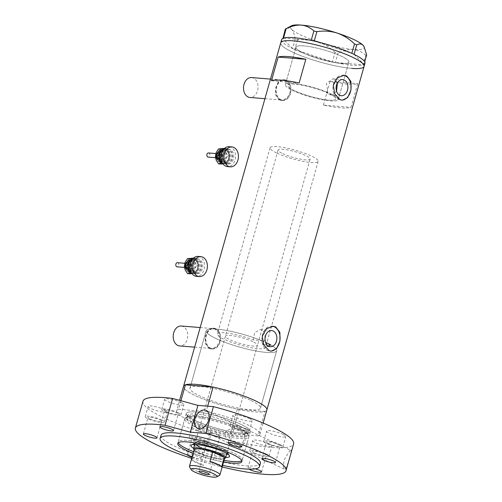 <?xml version="1.0" encoding="UTF-8"?>
<svg xmlns="http://www.w3.org/2000/svg" width="502" height="502" viewBox="0 0 502 502"><rect width="100%" height="100%" fill="white"/><g stroke="black" fill="none" stroke-linecap="round" stroke-linejoin="round"><path stroke-width="0.38" stroke-dasharray="2.51 1.88" d="M336.553 91.169L333.002 94.859L331.27 94.721A24.987 4.499 15.8 0 1 335.832 98.944A24.987 4.499 15.8 0 1 320.376 98.85A24.987 4.499 15.8 0 1 294.68 90.755A24.987 4.499 15.8 0 1 287.753 85.34A24.987 4.499 15.8 0 1 301.52 85.114A24.987 4.499 15.8 0 1 326.137 92.305L327.862 92.45L326.488 83.407L333.127 78.808L342.653 79.58M268.67 346.229L265.614 346.041C263.719 345.087 262.389 343.286 261.63 340.645L253.447 339.979A24.987 4.499 -164.2 0 0 217.397 333.949A24.987 4.499 -164.2 0 0 224.331 339.365A24.987 4.499 -164.2 0 0 250.027 347.459A24.987 4.499 -164.2 0 0 265.483 347.553A24.987 4.499 -164.2 0 0 262.427 344.196L270.616 344.861A36.646 6.601 15.8 0 1 276.702 350.729A36.646 6.601 -164.2 0 0 270.616 344.861M253.447 339.979L254.564 332.619L260.394 329.645L261.969 330.052C265.765 333.836 265.922 338.549 262.427 344.196M331.27 94.721L328.647 94.42L326.137 92.305M251.596 77.559A9.996 7.26 -85.4 0 1 253.466 78.061A9.996 7.26 -85.4 0 1 257.852 89.419A9.996 7.26 -85.4 0 1 249.983 97.482M286.09 80.709A9.996 7.26 -85.4 0 1 290.476 92.067A9.996 7.26 -85.4 0 1 282.607 100.124A9.996 7.26 -85.4 0 1 280.737 99.622A9.996 7.26 -85.4 0 1 276.345 88.264A9.996 7.26 -85.4 0 1 284.22 80.207A9.996 7.26 -85.4 0 1 286.09 80.709M181.291 326.011A9.996 7.26 -85.4 0 1 183.161 326.513A9.996 7.26 -85.4 0 1 187.553 337.871A9.996 7.26 -85.4 0 1 179.678 345.934M215.785 329.161A9.996 7.26 -85.4 0 1 220.177 340.513A9.996 7.26 -85.4 0 1 212.302 348.576A9.996 7.26 -85.4 0 1 210.432 348.074A9.996 7.26 -85.4 0 1 206.04 336.716A9.996 7.26 -85.4 0 1 213.915 328.653A9.996 7.26 -85.4 0 1 215.785 329.161M279.256 99.904L275.673 95.317L275.535 88.151L278.315 81.889L282.946 79.68L284.829 80.201L289.165 84.857L290.256 92.104L286.968 98.323L281.258 100.438L279.256 99.904M280.624 100.017A10.41 7.561 -85.4 0 1 276.05 88.189A10.41 7.561 -85.4 0 1 284.251 79.787A10.41 7.561 -85.4 0 1 286.203 80.314A10.41 7.561 -85.4 0 1 290.771 92.142A10.41 7.561 -85.4 0 1 282.57 100.544A10.41 7.561 -85.4 0 1 280.624 100.017M208.951 348.357L205.368 343.77L205.23 336.604L208.01 330.341L212.641 328.132L214.523 328.653L218.859 333.309L219.951 340.557L216.663 346.775L210.959 348.89L208.951 348.357M210.319 348.47A10.41 7.561 -85.4 0 1 205.745 336.641A10.41 7.561 -85.4 0 1 213.946 328.239A10.41 7.561 -85.4 0 1 215.898 328.766A10.41 7.561 -85.4 0 1 220.466 340.594A10.41 7.561 -85.4 0 1 212.264 348.99A10.41 7.561 -85.4 0 1 210.319 348.47M337.438 82.849L334.702 79.222L333.127 78.808M343.619 75.281A12.494 9.074 94.6 0 0 343.004 75.206A12.494 9.074 94.6 0 0 333.165 85.284A12.494 9.074 94.6 0 0 338.649 99.478A12.494 9.074 94.6 0 0 340.99 100.105A12.494 9.074 94.6 0 0 341.655 100.13M272.605 326.256A12.494 9.074 94.6 0 0 271.99 326.181A12.494 9.074 94.6 0 0 262.144 336.258A12.494 9.074 94.6 0 0 267.635 350.452A12.494 9.074 94.6 0 0 269.969 351.08A12.494 9.074 94.6 0 0 270.634 351.105M261.63 340.645A36.646 6.601 -164.2 0 0 225.906 330.36A36.646 6.601 -164.2 0 0 206.184 330.774A36.646 6.601 -164.2 0 0 216.343 338.718A36.646 6.601 -164.2 0 0 254.031 350.591A36.646 6.601 -164.2 0 0 276.702 350.729A36.646 6.601 15.8 0 1 254.031 350.591A36.646 6.601 15.8 0 1 216.343 338.718A36.646 6.601 15.8 0 1 206.184 330.774A36.646 6.601 15.8 0 1 228.247 330.793A36.646 6.601 15.8 0 1 265.602 342.351M250.297 400.169A36.646 6.601 -164.2 0 0 212.616 388.297A36.646 6.601 -164.2 0 0 189.944 388.159A36.646 6.601 -164.2 0 0 200.11 396.103A36.646 6.601 -164.2 0 0 237.791 407.975A36.646 6.601 -164.2 0 0 260.463 408.113A36.646 6.601 -164.2 0 0 250.297 400.169A36.646 6.601 15.8 0 1 260.463 408.113A36.646 6.601 15.8 0 1 237.791 407.975A36.646 6.601 15.8 0 1 200.11 396.103A36.646 6.601 15.8 0 1 189.944 388.159A36.646 6.601 15.8 0 1 212.616 388.297A36.646 6.601 15.8 0 1 250.297 400.169M303.584 53.099A27.484 4.951 15.8 0 1 295.96 47.138A27.484 4.951 15.8 0 1 312.966 47.244A27.484 4.951 15.8 0 1 341.228 56.149A27.484 4.951 15.8 0 1 348.852 62.104A27.484 4.951 15.8 0 1 331.847 62.003A27.484 4.951 15.8 0 1 303.584 53.099M333.002 94.859A27.484 4.951 15.8 0 1 338.235 99.628A27.484 4.951 15.8 0 1 321.23 99.521A27.484 4.951 15.8 0 1 292.967 90.617A27.484 4.951 15.8 0 1 285.343 84.662A27.484 4.951 15.8 0 1 300.66 84.443A27.484 4.951 15.8 0 1 327.862 92.45M323.388 105.094L330.078 81.45A43.304 7.8 -164.2 0 0 357.738 83.69L351.049 107.334A43.304 7.8 15.8 0 1 323.388 105.094L351.049 107.334M207.671 406.168L206.159 411.508A43.304 7.8 -164.2 0 1 247.944 424.974A43.304 7.8 -164.2 0 1 259.961 434.362A43.304 7.8 -164.2 0 1 258.078 435.874L264.993 411.439A43.304 7.8 -164.2 0 0 266.876 409.927A43.304 7.8 15.8 0 1 240.082 409.764A43.304 7.8 15.8 0 1 195.548 395.733A43.304 7.8 15.8 0 1 183.531 386.345A43.304 7.8 -164.2 0 0 237.333 409.199L230.418 433.634A43.304 7.8 -164.2 0 1 176.616 410.78L179.572 400.351M364.075 66.415A43.304 7.8 15.8 0 1 337.288 66.251A43.304 7.8 15.8 0 1 292.748 52.221A43.304 7.8 15.8 0 1 280.737 42.833A43.304 7.8 -164.2 0 0 305.367 57.36A43.304 7.8 -164.2 0 0 351.758 68.391M271.463 80.734L299.123 82.974M330.078 81.45L357.738 83.69M293.168 83.401A27.484 4.951 -164.2 0 0 285.343 84.662A27.484 4.951 -164.2 0 0 300.974 93.88A27.484 4.951 -164.2 0 0 330.416 100.883A27.484 4.951 -164.2 0 0 338.235 99.628A27.484 4.951 -164.2 0 0 322.604 90.404A27.484 4.951 -164.2 0 0 293.168 83.401M303.785 45.883A27.484 4.951 -164.2 0 0 295.96 47.138A27.484 4.951 -164.2 0 0 311.591 56.362A27.484 4.951 -164.2 0 0 341.034 63.359A27.484 4.951 -164.2 0 0 348.852 62.104A27.484 4.951 -164.2 0 0 333.221 52.886A27.484 4.951 -164.2 0 0 303.785 45.883M281.628 39.677A43.304 7.8 -164.2 0 0 292.534 48.537A43.304 7.8 -164.2 0 0 293.287 48.901L293.996 49.234A43.304 7.8 -164.2 0 0 294.793 49.598A43.304 7.8 -164.2 0 0 332.324 61.84A43.304 7.8 -164.2 0 0 333.397 62.085L334.37 62.298A43.304 7.8 -164.2 0 0 335.43 62.53A43.304 7.8 -164.2 0 0 352.649 65.241A43.304 7.8 -164.2 0 0 363.09 64.771A43.304 7.8 -164.2 0 0 363.41 64.651L363.674 64.538A43.304 7.8 -164.2 0 0 363.937 64.4L364.703 61.771M293.996 49.234L294.737 49.579L297.41 40.147L295.22 39.118L292.534 48.537L293.287 48.901M334.37 62.298L335.392 62.524L338.059 53.093L335.047 52.421L332.38 61.859L294.737 49.579M332.38 61.859L333.397 62.085M366.623 54.982L365.801 55.339L363.128 64.777L335.392 62.524M363.674 64.538L363.95 64.419A43.304 7.8 -164.2 0 0 364.967 63.258M335.047 52.421C330.009 47.508 324.185 43.881 317.571 41.528C310.964 39.545 304.243 39.087 297.41 40.147M295.22 39.118C294.517 34.556 293.312 31.3 291.612 29.348C289.842 27.754 287.74 27.673 285.318 29.091M292.534 48.537L282.664 38.535M283.505 38.165L311.171 40.411M314.271 41.101L351.808 53.344M354.067 54.398L363.937 64.4M365.801 55.339C362.256 51.976 358.083 50.018 353.276 49.46C348.357 49.234 343.286 50.445 338.059 53.093M363.9 46.322A38.309 6.902 15.8 0 1 353.276 49.46A38.309 6.902 15.8 0 1 317.571 41.528A38.309 6.902 15.8 0 1 291.612 29.348A38.309 6.902 15.8 0 1 291.417 25.809M225.737 457.422A20.074 3.614 15.8 0 1 196.514 449.836A20.074 3.614 15.8 0 1 193.684 448.355M227.789 454.147A17.903 3.225 -164.2 0 0 228.065 453.77A17.903 3.225 -164.2 0 0 227.939 453.124A17.903 3.225 -164.2 0 0 223.101 449.892A17.903 3.225 -164.2 0 0 206.196 444.408A17.903 3.225 -164.2 0 0 194.061 443.536A17.903 3.225 -164.2 0 0 193.609 444.025A17.903 3.225 -164.2 0 0 193.653 444.49M194.487 445.5A17.903 3.225 -164.2 0 0 198.579 447.903A17.903 3.225 -164.2 0 0 226.54 454.574M199.746 446.868A16.654 2.999 -164.2 0 0 216.87 452.264A16.654 2.999 -164.2 0 0 227.18 452.327A16.654 2.999 -164.2 0 0 222.555 448.719A16.654 2.999 -164.2 0 0 205.431 443.322A16.654 2.999 -164.2 0 0 195.121 443.26A16.654 2.999 -164.2 0 0 195.799 444.508M252.845 341.674A16.654 2.999 -164.2 0 0 235.72 336.277A16.654 2.999 -164.2 0 0 225.417 336.214A16.654 2.999 -164.2 0 0 230.035 339.829A16.654 2.999 -164.2 0 0 247.166 345.225A16.654 2.999 -164.2 0 0 257.47 345.288A16.654 2.999 -164.2 0 0 252.845 341.674M223.415 448.788A17.903 3.225 -164.2 0 0 204.998 442.984A17.903 3.225 -164.2 0 0 193.923 442.921A17.903 3.225 -164.2 0 0 198.886 446.799A17.903 3.225 -164.2 0 0 217.303 452.603A17.903 3.225 -164.2 0 0 228.379 452.672A17.903 3.225 -164.2 0 0 223.415 448.788M239.247 428.388A32.266 5.811 15.8 0 1 240.929 429.204A32.266 5.811 15.8 0 1 248.107 434.506A32.266 5.811 15.8 0 1 230.249 435.642A32.266 5.811 15.8 0 1 195.052 424.805A32.266 5.811 15.8 0 1 186.637 417.112A32.266 5.811 15.8 0 1 195.529 416.359A32.266 5.811 15.8 0 1 239.247 428.388M193.967 426.041A33.314 5.999 -164.2 0 0 228.228 436.834A33.314 5.999 -164.2 0 0 248.835 436.96A33.314 5.999 -164.2 0 0 248.747 436.056A33.314 5.999 -164.2 0 0 239.598 429.737A33.314 5.999 -164.2 0 0 207.477 419.39A33.314 5.999 -164.2 0 0 185.276 418.097A33.314 5.999 -164.2 0 0 184.73 418.819A33.314 5.999 -164.2 0 0 193.967 426.041M193.596 451.718A33.314 5.999 -164.2 0 0 224.049 460.34M241.788 460.723A33.314 5.999 -164.2 0 0 242.315 460.02A33.314 5.999 -164.2 0 0 233.072 452.798A33.314 5.999 -164.2 0 0 198.811 442.005A33.314 5.999 -164.2 0 0 178.204 441.879A33.314 5.999 -164.2 0 0 178.279 442.751M180.915 400.721L178.499 409.268A43.304 7.8 -164.2 0 0 176.616 410.78M178.499 409.268L206.159 411.508M258.078 435.874L230.418 433.634M264.993 411.439L237.333 409.199M219.506 475.394A15.826 2.849 15.8 0 1 208.788 474.622A15.826 2.849 15.8 0 1 193.847 469.778A15.826 2.849 15.8 0 1 189.574 466.923M218.47 435.328A5.415 0.973 -164.2 0 0 209.886 433.333A5.415 0.973 -164.2 0 0 209.554 433.552A5.415 0.973 -164.2 0 0 211.06 434.726A5.415 0.973 -164.2 0 0 216.626 436.476A5.415 0.973 -164.2 0 0 219.97 436.502A5.415 0.973 -164.2 0 0 219.807 436.144A5.415 0.973 -164.2 0 0 218.47 435.328M194.186 449.635A15.826 2.849 -164.2 0 0 194.299 450.212A15.826 2.849 -164.2 0 0 194.494 450.476L191.814 459.939A15.826 2.849 -164.2 0 0 195.899 462.524A15.826 2.849 -164.2 0 0 203.442 465.392L206.121 455.935A15.826 2.849 -164.2 0 0 224.237 458.684A15.826 2.849 -164.2 0 0 224.639 458.251M198.572 453.068A15.826 2.849 -164.2 0 0 206.121 455.935L194.494 450.476A15.826 2.849 -164.2 0 0 198.572 453.068M225.241 458.144A16.654 2.999 15.8 0 1 213.952 457.335A16.654 2.999 15.8 0 1 198.227 452.233A16.654 2.999 15.8 0 1 193.728 449.227M282.72 153.643A16.654 2.999 -164.2 0 0 299.845 159.04A16.654 2.999 -164.2 0 0 310.154 159.109A16.654 2.999 -164.2 0 0 305.53 155.494A16.654 2.999 -164.2 0 0 288.405 150.098A16.654 2.999 -164.2 0 0 278.095 150.035A16.654 2.999 -164.2 0 0 282.72 153.643M277.016 153.185A24.987 4.499 -164.2 0 0 302.706 161.28A24.987 4.499 -164.2 0 0 318.168 161.374A24.987 4.499 -164.2 0 0 311.234 155.959A24.987 4.499 -164.2 0 0 285.544 147.864A24.987 4.499 -164.2 0 0 270.082 147.77A24.987 4.499 -164.2 0 0 277.016 153.185M294.68 90.755A24.987 4.499 -164.2 0 0 320.376 98.85A24.987 4.499 -164.2 0 0 335.832 98.944A24.987 4.499 -164.2 0 0 328.898 93.529A24.987 4.499 -164.2 0 0 303.208 85.434A24.987 4.499 -164.2 0 0 287.753 85.34A24.987 4.499 -164.2 0 0 294.68 90.755M191.814 459.939L203.442 465.392M221.652 466.866L210.024 461.413M164.593 409.676A9.996 1.801 15.8 0 1 167.367 411.841A9.996 1.801 15.8 0 1 161.186 411.803A9.996 1.801 15.8 0 1 150.907 408.565A9.996 1.801 15.8 0 1 148.134 406.4A9.996 1.801 15.8 0 1 154.315 406.438A9.996 1.801 15.8 0 1 164.593 409.676M161.694 419.923A9.996 1.801 15.8 0 1 164.468 422.088A9.996 1.801 15.8 0 1 158.287 422.05A9.996 1.801 15.8 0 1 148.008 418.812A9.996 1.801 15.8 0 1 145.235 416.647A9.996 1.801 15.8 0 1 151.416 416.685A9.996 1.801 15.8 0 1 161.694 419.923M208.619 430.333A9.996 1.801 15.8 0 1 211.386 432.498A9.996 1.801 15.8 0 1 205.205 432.46A9.996 1.801 15.8 0 1 194.927 429.223A9.996 1.801 15.8 0 1 192.159 427.058A9.996 1.801 15.8 0 1 198.34 427.095A9.996 1.801 15.8 0 1 208.619 430.333M205.72 440.58A9.996 1.801 15.8 0 1 208.487 442.745A9.996 1.801 15.8 0 1 202.306 442.708A9.996 1.801 15.8 0 1 192.028 439.47A9.996 1.801 15.8 0 1 189.254 437.305A9.996 1.801 15.8 0 1 195.441 437.342A9.996 1.801 15.8 0 1 205.72 440.58M269.154 443.781A9.996 1.801 15.8 0 1 271.927 445.945A9.996 1.801 15.8 0 1 265.746 445.908A9.996 1.801 15.8 0 1 255.468 442.67A9.996 1.801 15.8 0 1 252.694 440.505A9.996 1.801 15.8 0 1 258.875 440.543A9.996 1.801 15.8 0 1 269.154 443.781M266.255 454.028A9.996 1.801 15.8 0 1 269.028 456.192A9.996 1.801 15.8 0 1 262.847 456.155A9.996 1.801 15.8 0 1 252.569 452.917A9.996 1.801 15.8 0 1 249.795 450.752A9.996 1.801 15.8 0 1 255.976 450.79A9.996 1.801 15.8 0 1 266.255 454.028M283.078 434.362A9.996 1.801 15.8 0 1 285.851 436.527A9.996 1.801 15.8 0 1 279.67 436.489A9.996 1.801 15.8 0 1 269.392 433.251A9.996 1.801 15.8 0 1 266.618 431.086A9.996 1.801 15.8 0 1 272.799 431.124A9.996 1.801 15.8 0 1 283.078 434.362M280.179 444.609A9.996 1.801 15.8 0 1 282.952 446.774A9.996 1.801 15.8 0 1 276.771 446.736A9.996 1.801 15.8 0 1 266.493 443.498A9.996 1.801 15.8 0 1 263.719 441.333A9.996 1.801 15.8 0 1 269.9 441.371A9.996 1.801 15.8 0 1 280.179 444.609M249.387 418.555A9.996 1.801 15.8 0 1 252.161 420.72A9.996 1.801 15.8 0 1 245.974 420.682A9.996 1.801 15.8 0 1 235.695 417.444A9.996 1.801 15.8 0 1 232.928 415.273A9.996 1.801 15.8 0 1 239.109 415.311A9.996 1.801 15.8 0 1 249.387 418.555M246.488 428.802A9.996 1.801 15.8 0 1 249.262 430.967A9.996 1.801 15.8 0 1 243.075 430.929A9.996 1.801 15.8 0 1 232.796 427.691A9.996 1.801 15.8 0 1 230.029 425.52A9.996 1.801 15.8 0 1 236.21 425.558A9.996 1.801 15.8 0 1 246.488 428.802M181.109 402.472A9.996 1.801 15.8 0 1 183.883 404.637A9.996 1.801 15.8 0 1 177.702 404.599A9.996 1.801 15.8 0 1 167.423 401.362A9.996 1.801 15.8 0 1 164.65 399.197A9.996 1.801 15.8 0 1 170.831 399.234A9.996 1.801 15.8 0 1 181.109 402.472M178.21 412.719A9.996 1.801 15.8 0 1 180.984 414.884A9.996 1.801 15.8 0 1 174.803 414.847A9.996 1.801 15.8 0 1 164.524 411.609A9.996 1.801 15.8 0 1 161.751 409.444A9.996 1.801 15.8 0 1 167.932 409.481A9.996 1.801 15.8 0 1 178.21 412.719M235.325 444.828C239.523 447.778 242.698 446.912 244.838 442.224C245.754 436.106 243.903 432.297 239.297 430.81C235.796 429.229 228.19 427.114 225.291 433.019C224.576 439.652 231.893 442.959 235.325 444.828M290.175 450.125L284.477 459.274L283.228 465.95L284.188 469.069L284.822 469.044C287.169 468.491 293.363 446.629 290.175 450.125L206.109 410.36M193.151 453.3A33.314 5.999 -164.2 0 0 223.603 461.915M195.473 420.72A33.314 5.999 -164.2 0 0 229.734 431.513A33.314 5.999 -164.2 0 0 250.341 431.638A33.314 5.999 -164.2 0 0 241.104 424.422A33.314 5.999 -164.2 0 0 206.843 413.629A33.314 5.999 -164.2 0 0 186.236 413.504A33.314 5.999 -164.2 0 0 195.473 420.72A33.314 5.999 15.8 0 1 195.711 411.979A33.314 5.999 15.8 0 1 241.104 424.422A33.314 5.999 15.8 0 1 240.866 433.163A33.314 5.999 15.8 0 1 195.473 420.72M161.023 435.309A51.637 9.3 -164.2 0 0 175.342 446.504A51.637 9.3 -164.2 0 0 228.441 463.233A51.637 9.3 -164.2 0 0 260.387 463.428M191.72 458.351A78.287 14.1 -164.2 0 0 222.173 466.967M142.963 401.255A78.287 14.1 -164.2 0 0 164.675 418.229A78.287 14.1 -164.2 0 0 245.183 443.592A78.287 14.1 -164.2 0 0 293.614 443.887M166.52 411.772A7.078 1.274 -164.2 0 0 173.799 414.062A7.078 1.274 -164.2 0 0 178.179 414.094A7.078 1.274 -164.2 0 0 176.215 412.556A7.078 1.274 -164.2 0 0 168.936 410.259A7.078 1.274 -164.2 0 0 164.556 410.234A7.078 1.274 -164.2 0 0 166.52 411.772M234.792 427.855A7.078 1.274 -164.2 0 0 242.077 430.145A7.078 1.274 -164.2 0 0 246.457 430.17A7.078 1.274 -164.2 0 0 244.493 428.639A7.078 1.274 -164.2 0 0 237.214 426.342A7.078 1.274 -164.2 0 0 232.834 426.317A7.078 1.274 -164.2 0 0 234.792 427.855M268.488 443.661A7.078 1.274 -164.2 0 0 275.767 445.952A7.078 1.274 -164.2 0 0 280.147 445.983A7.078 1.274 -164.2 0 0 278.183 444.446A7.078 1.274 -164.2 0 0 270.904 442.155A7.078 1.274 -164.2 0 0 266.524 442.124A7.078 1.274 -164.2 0 0 268.488 443.661M254.564 453.08A7.078 1.274 -164.2 0 0 261.843 455.377A7.078 1.274 -164.2 0 0 266.223 455.402A7.078 1.274 -164.2 0 0 264.259 453.864A7.078 1.274 -164.2 0 0 256.98 451.574A7.078 1.274 -164.2 0 0 252.6 451.543A7.078 1.274 -164.2 0 0 254.564 453.08M194.023 439.633A7.078 1.274 -164.2 0 0 201.302 441.923A7.078 1.274 -164.2 0 0 205.682 441.948A7.078 1.274 -164.2 0 0 203.718 440.417A7.078 1.274 -164.2 0 0 196.439 438.12A7.078 1.274 -164.2 0 0 192.059 438.095A7.078 1.274 -164.2 0 0 194.023 439.633M192.034 457.24A7.078 1.274 -164.2 0 0 201.001 458.502A7.078 1.274 -164.2 0 0 199.037 456.971A7.078 1.274 -164.2 0 0 191.758 454.674A7.078 1.274 -164.2 0 0 187.378 454.649A7.078 1.274 -164.2 0 0 187.566 455.082M150.004 418.975A7.078 1.274 -164.2 0 0 157.283 421.272A7.078 1.274 -164.2 0 0 161.663 421.297A7.078 1.274 -164.2 0 0 159.699 419.76A7.078 1.274 -164.2 0 0 152.42 417.469A7.078 1.274 -164.2 0 0 148.04 417.438A7.078 1.274 -164.2 0 0 150.004 418.975M255.28 468.855A7.078 1.274 -164.2 0 0 247.913 468.096A7.078 1.274 -164.2 0 0 248.986 469.169M192.178 456.732A51.637 9.3 -164.2 0 0 222.624 465.354M208.707 152.997A2.083 1.512 -85.4 0 1 209.855 155.162A2.083 1.512 -85.4 0 1 208.374 157.113M218.59 153.794A2.083 1.512 -85.4 0 1 218.778 153.794A2.083 1.512 -85.4 0 1 220.127 155.858A2.083 1.512 -85.4 0 1 218.64 157.942A2.083 1.512 -85.4 0 1 218.445 157.942A2.083 1.512 -85.4 0 1 217.096 155.877A2.083 1.512 -85.4 0 1 218.59 153.794M219.707 152.231A3.746 2.723 -85.4 0 1 220.058 152.225A3.746 2.723 -85.4 0 1 222.48 155.94A3.746 2.723 -85.4 0 1 219.801 159.692A3.746 2.723 -85.4 0 1 219.449 159.699A3.746 2.723 -85.4 0 1 217.027 155.978A3.746 2.723 -85.4 0 1 219.707 152.231M227.073 149.094A7.492 5.447 -85.4 0 1 227.77 149.094A7.492 5.447 -85.4 0 1 232.621 156.524A7.492 5.447 -85.4 0 1 227.262 164.028A7.492 5.447 -85.4 0 1 226.565 164.035A7.492 5.447 -85.4 0 1 221.715 156.599A7.492 5.447 -85.4 0 1 227.073 149.094M228.215 149.188A7.492 5.447 -85.4 0 1 228.912 149.182A7.492 5.447 -85.4 0 1 233.763 156.618A7.492 5.447 -85.4 0 1 228.397 164.123A7.492 5.447 -85.4 0 1 227.701 164.129A7.492 5.447 -85.4 0 1 222.85 156.693A7.492 5.447 -85.4 0 1 228.215 149.188M229.113 146.697A9.996 7.26 -85.4 0 1 235.582 156.605A9.996 7.26 -85.4 0 1 228.429 166.608A9.996 7.26 -85.4 0 1 227.5 166.614M224.225 148.868A7.492 5.447 -85.4 0 1 229 152.15A7.492 5.447 -85.4 0 1 229.094 159.617L229.828 155.67L229 152.15L226.584 148.504L224.043 148.881A7.492 5.447 -85.4 0 1 224.225 148.868M223.032 163.903L224.407 163.796A7.492 5.447 -85.4 0 1 222.844 163.633M224.407 163.796A7.492 5.447 94.6 0 0 229.094 159.617L226.766 163.432L224.407 163.796M216.117 152.765A7.492 5.447 -85.4 0 1 220.805 148.586A7.492 5.447 -85.4 0 1 225.58 151.874A7.492 5.447 -85.4 0 1 225.668 159.341A7.492 5.447 -85.4 0 1 220.987 163.52A7.492 5.447 -85.4 0 1 216.211 160.232A7.492 5.447 -85.4 0 1 216.117 152.765M224.582 148.36L225.58 151.874L227.996 155.526L225.668 159.341L224.934 163.288L218.627 163.884M224.752 148.354L226.584 148.504M224.934 163.288L226.766 163.432M227.996 155.526L229.828 155.67M177.658 262.715A2.083 1.512 -85.4 0 1 178.806 264.88A2.083 1.512 -85.4 0 1 177.325 266.832M187.541 263.519A2.083 1.512 -85.4 0 1 187.729 263.519A2.083 1.512 -85.4 0 1 189.078 265.583A2.083 1.512 -85.4 0 1 187.591 267.666A2.083 1.512 -85.4 0 1 187.397 267.666A2.083 1.512 -85.4 0 1 186.047 265.602A2.083 1.512 -85.4 0 1 187.541 263.519M188.658 261.95A3.746 2.723 -85.4 0 1 189.009 261.95A3.746 2.723 -85.4 0 1 191.431 265.665A3.746 2.723 -85.4 0 1 188.752 269.417A3.746 2.723 -85.4 0 1 188.401 269.417A3.746 2.723 -85.4 0 1 185.978 265.702A3.746 2.723 -85.4 0 1 188.658 261.95M196.025 258.819A7.492 5.447 -85.4 0 1 196.728 258.812A7.492 5.447 -85.4 0 1 201.572 266.248A7.492 5.447 -85.4 0 1 196.213 273.753A7.492 5.447 -85.4 0 1 195.516 273.753A7.492 5.447 -85.4 0 1 190.666 266.324A7.492 5.447 -85.4 0 1 196.025 258.819M197.167 258.913A7.492 5.447 -85.4 0 1 197.863 258.906A7.492 5.447 -85.4 0 1 202.714 266.342A7.492 5.447 -85.4 0 1 197.349 273.841A7.492 5.447 -85.4 0 1 196.652 273.847A7.492 5.447 -85.4 0 1 191.802 266.418A7.492 5.447 -85.4 0 1 197.167 258.913M198.064 256.415A9.996 7.26 -85.4 0 1 204.534 266.33A9.996 7.26 -85.4 0 1 197.38 276.332A9.996 7.26 -85.4 0 1 196.451 276.338M192.994 258.612A7.492 5.447 -85.4 0 1 193.176 258.586A7.492 5.447 -85.4 0 1 197.951 261.875A7.492 5.447 -85.4 0 1 198.045 269.342L198.779 265.395L197.951 261.875L195.535 258.229L192.994 258.605M191.984 273.628L193.358 273.521A7.492 5.447 -85.4 0 1 191.795 273.358M193.358 273.521A7.492 5.447 94.6 0 0 198.045 269.342L195.717 273.157L193.358 273.521M185.069 262.49A7.492 5.447 -85.4 0 1 189.756 258.31A7.492 5.447 -85.4 0 1 194.531 261.598A7.492 5.447 -85.4 0 1 194.619 269.066A7.492 5.447 -85.4 0 1 189.938 273.245A7.492 5.447 -85.4 0 1 185.163 269.957A7.492 5.447 -85.4 0 1 185.069 262.49M193.534 258.084L194.531 261.598L196.947 265.244L194.619 269.066L193.885 273.006L187.579 273.603M193.703 258.078L195.535 258.229M193.885 273.006L195.717 273.157M196.947 265.244L198.779 265.395M195.692 424.077A31.645 5.704 15.8 0 1 186.913 417.218A31.645 5.704 15.8 0 1 206.491 417.338A31.645 5.704 15.8 0 1 239.04 427.591A31.645 5.704 15.8 0 1 247.819 434.45A31.645 5.704 15.8 0 1 228.234 434.33A31.645 5.704 15.8 0 1 195.692 424.077M239.517 425.903A31.645 5.704 -164.2 0 0 206.968 415.65A31.645 5.704 -164.2 0 0 187.39 415.531A31.645 5.704 -164.2 0 0 196.169 422.389A31.645 5.704 -164.2 0 0 228.717 432.642A31.645 5.704 -164.2 0 0 248.295 432.762A31.645 5.704 -164.2 0 0 239.517 425.903M219.23 159.649A3.746 2.723 94.6 0 0 221.909 155.896A3.746 2.723 94.6 0 0 219.487 152.181A3.746 2.723 94.6 0 0 219.136 152.181A3.746 2.723 94.6 0 0 216.456 155.934A3.746 2.723 94.6 0 0 218.878 159.649A3.746 2.723 94.6 0 0 219.23 159.649M218.577 152.966A2.918 2.121 -85.4 0 1 220.736 155.67A2.918 2.121 -85.4 0 1 218.646 158.77A2.918 2.121 -85.4 0 1 216.487 156.072A2.918 2.121 -85.4 0 1 218.577 152.966M220.817 149.834A6.244 4.537 94.6 0 0 216.343 156.486A6.244 4.537 94.6 0 0 220.968 162.278A6.244 4.537 94.6 0 0 225.442 155.626A6.244 4.537 94.6 0 0 220.817 149.834M220.259 150.619A5.415 3.934 94.6 0 0 216.381 156.034A5.415 3.934 94.6 0 0 219.889 161.406A5.415 3.934 94.6 0 0 220.391 161.399A5.415 3.934 94.6 0 0 224.262 155.978A5.415 3.934 94.6 0 0 220.761 150.613A5.415 3.934 94.6 0 0 220.259 150.619M219.7 151.397A4.581 3.326 -85.4 0 1 223.089 155.645A4.581 3.326 -85.4 0 1 219.807 160.527A4.581 3.326 -85.4 0 1 216.418 156.279A4.581 3.326 -85.4 0 1 219.7 151.397M227.086 149.929A6.664 4.838 94.6 0 0 222.311 157.019A6.664 4.838 94.6 0 0 227.249 163.2A6.664 4.838 94.6 0 0 232.024 156.103A6.664 4.838 94.6 0 0 227.086 149.929M226.666 162.322A5.829 4.236 -85.4 0 1 226.126 162.328A5.829 4.236 -85.4 0 1 222.355 156.549A5.829 4.236 -85.4 0 1 226.527 150.707A5.829 4.236 -85.4 0 1 227.067 150.707A5.829 4.236 -85.4 0 1 230.838 156.486A5.829 4.236 -85.4 0 1 226.666 162.322M221.263 159.667A5.829 4.236 94.6 0 0 224.413 162.19A5.829 4.236 94.6 0 0 224.959 162.184A5.829 4.236 94.6 0 0 229.132 156.348A5.829 4.236 94.6 0 0 225.354 150.569A5.829 4.236 94.6 0 0 224.814 150.569A5.829 4.236 94.6 0 0 221.834 152.552M223.17 149.954A6.664 4.838 -85.4 0 1 224.237 149.696A6.664 4.838 -85.4 0 1 229.169 155.871A6.664 4.838 -85.4 0 1 224.394 162.968A6.664 4.838 -85.4 0 1 222.16 162.441M188.181 269.373A3.746 2.723 94.6 0 0 190.86 265.621A3.746 2.723 94.6 0 0 188.438 261.9A3.746 2.723 94.6 0 0 188.087 261.906A3.746 2.723 94.6 0 0 185.407 265.658A3.746 2.723 94.6 0 0 187.83 269.373A3.746 2.723 94.6 0 0 188.181 269.373M187.528 262.69A2.918 2.121 -85.4 0 1 189.687 265.389A2.918 2.121 -85.4 0 1 187.597 268.495A2.918 2.121 -85.4 0 1 185.439 265.79A2.918 2.121 -85.4 0 1 187.528 262.69M189.769 259.553A6.244 4.537 94.6 0 0 185.294 266.204A6.244 4.537 94.6 0 0 189.919 271.996A6.244 4.537 94.6 0 0 194.393 265.345A6.244 4.537 94.6 0 0 189.769 259.553M189.21 260.337A5.415 3.934 94.6 0 0 185.332 265.759A5.415 3.934 94.6 0 0 188.84 271.124A5.415 3.934 94.6 0 0 189.342 271.124A5.415 3.934 94.6 0 0 193.214 265.702A5.415 3.934 94.6 0 0 189.712 260.337A5.415 3.934 94.6 0 0 189.21 260.337M188.652 261.122A4.581 3.326 -85.4 0 1 192.04 265.37A4.581 3.326 -85.4 0 1 188.758 270.245A4.581 3.326 -85.4 0 1 185.37 265.997A4.581 3.326 -85.4 0 1 188.652 261.122M196.037 259.647A6.664 4.838 94.6 0 0 191.262 266.744A6.664 4.838 94.6 0 0 196.2 272.919A6.664 4.838 94.6 0 0 200.976 265.828A6.664 4.838 94.6 0 0 196.037 259.647M195.617 272.046A5.829 4.236 -85.4 0 1 195.077 272.046A5.829 4.236 -85.4 0 1 191.306 266.267A5.829 4.236 -85.4 0 1 195.479 260.431A5.829 4.236 -85.4 0 1 196.018 260.425A5.829 4.236 -85.4 0 1 199.79 266.211A5.829 4.236 -85.4 0 1 195.617 272.046M190.214 269.386A5.829 4.236 94.6 0 0 193.364 271.908A5.829 4.236 94.6 0 0 193.91 271.908A5.829 4.236 94.6 0 0 198.083 266.073A5.829 4.236 94.6 0 0 194.312 260.287A5.829 4.236 94.6 0 0 193.766 260.293A5.829 4.236 94.6 0 0 190.785 262.27M192.128 259.678A6.664 4.838 -85.4 0 1 193.188 259.415A6.664 4.838 -85.4 0 1 198.121 265.596A6.664 4.838 -85.4 0 1 193.352 272.693A6.664 4.838 -85.4 0 1 191.111 272.159M270.082 147.77L217.397 333.949M264.93 98.693L282.607 100.124M194.625 347.146L212.302 348.576M284.251 79.787L282.946 79.68M213.946 328.239L212.641 328.132M260.394 329.645L271.632 330.554M343.004 75.206L344.29 75.306M271.99 326.181L273.27 326.281M206.184 330.774L189.944 388.159L206.184 330.774M285.343 84.662L295.96 47.138L285.343 84.662M338.235 99.628L348.852 62.104L338.235 99.628M276.702 350.729L260.463 408.113L276.702 350.729M269.969 351.08L271.256 351.187M340.99 100.105L342.27 100.212M330.103 94.822L341.341 95.731M267.089 346.443L270.327 346.706M212.264 348.99L210.959 348.89M282.57 100.544L281.258 100.438M200.172 327.542L213.915 328.653M270.478 79.09L284.22 80.207M318.168 161.374L265.483 347.553M194.061 443.536L191.45 444.935M225.417 336.214L195.121 443.26M193.923 442.921L193.609 444.025M248.107 434.506L248.747 436.056M240.929 429.204C248.22 433.088 247.731 434.205 247.768 434.13L248.396 432.573C250.134 432.542 243.665 434.431 230.518 431.632C217.485 428.99 205.889 425.376 195.736 420.789C188.112 417.036 187.823 415.832 187.798 415.888L187.409 415.317L187.12 416.974C187.114 417.055 187.284 415.844 195.529 416.359M242.315 460.02L248.835 436.96M259.961 434.362L263.155 423.06M178.204 441.879L184.73 418.819M186.637 417.112L185.276 418.097M228.379 452.672L228.065 453.77M257.47 345.288L227.18 452.327M227.939 453.124L229.427 455.684M209.554 433.552L198.848 471.384M219.807 436.144L215.634 431.946L209.886 433.333M224.237 458.684L224.563 458.502M226.835 453.544L310.154 159.109M194.782 444.471L278.095 150.035M194.299 450.212L194.111 449.886M219.97 436.502L209.265 474.334M164.468 422.088L167.367 411.841M208.487 442.745L211.386 432.498M269.028 456.192L271.927 445.945M282.952 446.774L285.851 436.527M249.262 430.967L252.161 420.72M180.984 414.884L183.883 404.637M284.188 469.069L197.619 428.451M250.341 431.638L241.864 461.595M173.491 430.641L178.179 414.094M241.769 446.724L246.457 430.17M275.466 462.537L280.147 445.983M261.536 471.955L266.223 455.402M201.001 458.502L205.682 441.948M156.975 437.851L161.663 421.297M143.352 433.992L148.04 417.438M187.378 454.649L192.059 438.095M247.913 468.096L252.6 451.543M261.843 458.677L266.524 442.124M228.146 442.871L232.834 426.317M159.868 426.788L164.556 410.234M186.236 413.504L177.758 443.454M161.751 409.444L164.65 399.197M230.029 425.52L232.928 415.273M263.719 441.333L266.618 431.086M249.795 450.752L252.694 440.505M189.254 437.305L192.159 427.058M145.235 416.647L148.134 406.4M220.058 152.225L219.067 152.181C214.047 154.271 216.462 159.448 218.878 159.649L219.449 159.699M220.328 150.613C216.287 150.424 214.912 160.998 219.889 161.406C213.883 160.088 215.923 150.82 220.19 150.619L220.328 150.613M215.841 153.556L218.778 153.794M226.597 150.707C222.223 150.537 220.736 161.857 226.126 162.328L224.89 162.184C230.763 161.086 229.376 150.267 225.354 150.569L226.597 150.707M227.77 149.094L228.912 149.182M226.565 164.035L227.701 164.129M215.471 157.703L218.445 157.942M189.009 261.95L188.018 261.906C182.998 263.996 185.414 269.172 187.83 269.373L188.401 269.417M189.279 260.337C185.244 260.149 183.864 270.722 188.84 271.124C182.835 269.812 184.874 260.544 189.141 260.337L189.279 260.337M184.799 263.28L187.729 263.519M195.548 260.431C191.18 260.256 189.687 271.576 195.077 272.046L193.841 271.908C199.714 270.81 198.328 259.986 194.312 260.287L195.548 260.431M196.728 258.812L197.863 258.906M195.516 273.753L196.652 273.847M184.422 267.428L187.397 267.666"/><path stroke-width="0.75" d="M264.93 98.693L249.983 97.482A9.996 7.26 -85.4 0 1 248.113 96.98A9.996 7.26 -85.4 0 1 243.721 85.622A9.996 7.26 -85.4 0 1 251.596 77.559L270.478 79.09M194.625 347.146L179.678 345.934A9.996 7.26 -85.4 0 1 177.808 345.432A9.996 7.26 -85.4 0 1 173.416 334.075A9.996 7.26 -85.4 0 1 181.291 326.011L200.172 327.542M273.151 330.962A8.101 5.886 94.6 0 0 271.632 330.554A8.101 5.886 94.6 0 0 265.251 337.093A8.101 5.886 94.6 0 0 268.808 346.298A8.101 5.886 94.6 0 0 270.327 346.706A8.101 5.886 94.6 0 0 276.709 340.168A8.101 5.886 94.6 0 0 273.151 330.962M344.165 79.987A8.101 5.886 94.6 0 0 342.653 79.58A8.101 5.886 94.6 0 0 336.265 86.118A8.101 5.886 94.6 0 0 339.829 95.324A8.101 5.886 94.6 0 0 341.341 95.731A8.101 5.886 94.6 0 0 347.729 89.193A8.101 5.886 94.6 0 0 344.165 79.987M346.713 75.946L344.29 75.306L337.313 77.829L333.297 85.29L334.727 93.987L340.023 99.591L342.27 100.212L347.685 97.557L350.961 90.04L350.923 81.443L346.713 75.946M341.655 100.13A12.494 9.074 94.6 0 0 350.904 89.582A12.494 9.074 94.6 0 0 345.345 75.833A12.494 9.074 94.6 0 0 343.619 75.281M275.692 326.915L273.27 326.281L266.292 328.804L262.276 336.258L263.707 344.962L269.003 350.565L271.256 351.187L276.671 348.532L279.947 341.009L279.903 332.418L275.692 326.915M270.634 351.105A12.494 9.074 94.6 0 0 279.89 340.557A12.494 9.074 94.6 0 0 274.324 326.808A12.494 9.074 94.6 0 0 272.605 326.256M180.915 400.721L185.414 384.833A43.304 7.8 -164.2 0 0 183.531 386.345A43.304 7.8 15.8 0 1 210.325 386.509A43.304 7.8 15.8 0 1 254.859 400.54A43.304 7.8 15.8 0 1 266.876 409.927A43.304 7.8 -164.2 0 0 254.859 400.54A43.304 7.8 -164.2 0 0 213.074 387.073L207.671 406.168M352.065 57.027A43.304 7.8 15.8 0 1 364.075 66.415A43.304 7.8 -164.2 0 0 339.452 51.888A43.304 7.8 -164.2 0 0 293.061 40.85A43.304 7.8 -164.2 0 0 280.737 42.833A43.304 7.8 15.8 0 1 307.531 42.996A43.304 7.8 15.8 0 1 352.065 57.027M271.463 80.734A43.304 7.8 15.8 0 1 299.123 82.974L305.812 59.324A43.304 7.8 -164.2 0 0 278.152 57.084L271.463 80.734M336.553 91.169L337.438 82.849M268.67 346.229L270.616 344.861A36.646 6.601 15.8 0 0 266.537 342.784A36.646 6.601 15.8 0 0 265.602 342.351M278.152 57.084L305.812 59.324M311.171 40.411L313.875 30.98L316.887 31.645L314.221 41.082L312.225 40.637A43.304 7.8 -164.2 0 0 311.171 40.411A43.304 7.8 -164.2 0 0 293.952 37.7A43.304 7.8 -164.2 0 0 283.505 38.165A43.304 7.8 -164.2 0 0 283.191 38.284L282.927 38.403A43.304 7.8 -164.2 0 0 282.664 38.535A43.304 7.8 -164.2 0 0 281.628 39.677L179.572 400.351M356.721 44.954L354.067 54.398A43.304 7.8 -164.2 0 0 353.308 54.04L352.599 53.708A43.304 7.8 -164.2 0 0 351.808 53.344L354.531 43.925L356.721 44.954C359.118 43.53 361.214 43.618 363.015 45.211L364.101 46.667L366.623 54.982L364.703 61.771M354.048 54.385L353.308 54.04M314.221 41.082L314.271 41.101A43.304 7.8 -164.2 0 0 313.198 40.857M282.927 38.403L285.318 29.091L286.14 28.733L283.505 38.165M352.599 53.708L351.858 53.356M286.14 28.733C291.38 26.079 296.456 24.868 301.351 25.1C306.176 25.658 310.349 27.616 313.875 30.98M316.887 31.645C323.627 30.578 330.347 31.036 337.055 33.032C343.575 35.328 349.398 38.961 354.531 43.925M312.225 40.637L311.209 40.411M285.318 29.091L291.417 25.809A38.309 6.902 15.8 0 1 301.351 25.1A38.309 6.902 15.8 0 1 337.055 33.032A38.309 6.902 15.8 0 1 363.015 45.211A38.309 6.902 15.8 0 1 363.9 46.322L364.101 46.667M351.758 68.391A43.304 7.8 -164.2 0 0 364.075 66.415L364.967 63.258A43.304 7.8 -164.2 0 0 354.067 54.398M351.808 53.344A43.304 7.8 -164.2 0 0 314.271 41.101M193.684 448.355A20.074 3.614 15.8 0 1 191.45 444.935A20.074 3.614 15.8 0 1 205.054 445.914A20.074 3.614 15.8 0 1 224.005 452.064A20.074 3.614 15.8 0 1 229.427 455.684A20.074 3.614 15.8 0 1 225.737 457.422M193.653 444.49A17.903 3.225 -164.2 0 0 194.487 445.5M195.799 444.508A16.654 2.999 -164.2 0 0 199.746 446.868M178.279 442.751A33.314 5.999 -164.2 0 0 187.447 449.095A33.314 5.999 -164.2 0 0 193.596 451.718M224.049 460.34A33.314 5.999 -164.2 0 0 241.788 460.723M185.414 384.833L213.074 387.073M226.54 454.574A17.903 3.225 -164.2 0 0 227.789 454.147M194.82 472.112A13.491 2.428 -164.2 0 0 207.558 476.247A13.491 2.428 -164.2 0 0 216.701 476.9A13.491 2.428 -164.2 0 0 213.3 473.612A13.491 2.428 -164.2 0 0 198.328 469.031A13.491 2.428 -164.2 0 0 191.174 469.677A13.491 2.428 -164.2 0 0 194.82 472.112M191.174 469.677L189.574 466.923A15.826 2.849 15.8 0 1 189.455 466.345A15.826 2.849 15.8 0 1 199.244 466.402A15.826 2.849 15.8 0 1 215.521 471.529A15.826 2.849 15.8 0 1 219.907 474.961A15.826 2.849 15.8 0 1 219.506 475.394L216.701 476.9M207.765 473.16A5.415 0.973 -164.2 0 0 202.199 471.409A5.415 0.973 -164.2 0 0 198.848 471.384A5.415 0.973 -164.2 0 0 200.348 472.558A5.415 0.973 -164.2 0 0 205.92 474.315A5.415 0.973 -164.2 0 0 209.265 474.334A5.415 0.973 -164.2 0 0 207.765 473.16M219.907 474.961L224.639 458.251A15.826 2.849 -164.2 0 0 224.331 457.41A15.826 2.849 -164.2 0 0 220.246 454.818A15.826 2.849 -164.2 0 0 212.704 451.951A15.826 2.849 -164.2 0 0 194.186 449.635L189.455 466.345M221.652 466.866L224.331 457.41L212.704 451.951L210.024 461.413A15.826 2.849 -164.2 0 1 217.573 464.281A15.826 2.849 -164.2 0 1 221.652 466.866M194.111 449.886L193.728 449.227A16.654 2.999 15.8 0 1 193.609 448.619A16.654 2.999 15.8 0 1 203.912 448.681A16.654 2.999 15.8 0 1 221.043 454.078A16.654 2.999 15.8 0 1 225.662 457.692A16.654 2.999 15.8 0 1 225.241 458.144L224.563 458.502M199.187 428.865A9.996 6.626 115.1 0 1 197.619 428.451A9.996 6.626 115.1 0 1 195.391 417.708A9.996 6.626 115.1 0 1 204.54 409.946A9.996 6.626 115.1 0 1 206.109 410.36A9.996 6.626 115.1 0 1 208.33 421.103A9.996 6.626 115.1 0 1 199.187 428.865M223.603 461.915A33.314 5.999 -164.2 0 0 241.864 461.595A33.314 5.999 -164.2 0 0 232.627 454.373A33.314 5.999 -164.2 0 0 198.365 443.58A33.314 5.999 -164.2 0 0 177.758 443.454A33.314 5.999 -164.2 0 0 187.001 450.677A33.314 5.999 -164.2 0 0 193.151 453.3M222.624 465.354A51.637 9.3 -164.2 0 0 259.496 466.584A51.637 9.3 -164.2 0 0 245.177 455.389A51.637 9.3 -164.2 0 0 192.071 438.66A51.637 9.3 -164.2 0 0 160.132 438.466A51.637 9.3 -164.2 0 0 174.451 449.66A51.637 9.3 -164.2 0 0 192.178 456.732M259.496 466.584L260.387 463.428A51.637 9.3 -164.2 0 0 246.068 452.239A51.637 9.3 -164.2 0 0 192.963 435.504A51.637 9.3 -164.2 0 0 161.023 435.309L160.132 438.466M264.316 453.714A78.287 14.1 -164.2 0 0 205.833 433.433L213.419 406.633A78.287 14.1 -164.2 0 1 271.902 426.913A78.287 14.1 -164.2 0 1 293.614 443.887L286.033 470.688A78.287 14.1 -164.2 0 0 264.316 453.714M135.377 428.055L142.963 401.255A78.287 14.1 -164.2 0 1 172.632 398.45L165.051 425.25A78.287 14.1 -164.2 0 0 135.377 428.055A78.287 14.1 -164.2 0 0 157.095 445.029A78.287 14.1 -164.2 0 0 191.72 458.351M222.173 466.967A78.287 14.1 -164.2 0 0 286.033 470.688M161.832 428.325A7.078 1.274 -164.2 0 0 169.118 430.616A7.078 1.274 -164.2 0 0 173.491 430.641A7.078 1.274 -164.2 0 0 171.533 429.11A7.078 1.274 -164.2 0 0 164.248 426.813A7.078 1.274 -164.2 0 0 159.868 426.788A7.078 1.274 -164.2 0 0 161.832 428.325M230.111 444.402A7.078 1.274 -164.2 0 0 237.39 446.698A7.078 1.274 -164.2 0 0 241.769 446.724A7.078 1.274 -164.2 0 0 239.805 445.192A7.078 1.274 -164.2 0 0 232.526 442.896A7.078 1.274 -164.2 0 0 228.146 442.871A7.078 1.274 -164.2 0 0 230.111 444.402M263.801 460.215A7.078 1.274 -164.2 0 0 271.086 462.505A7.078 1.274 -164.2 0 0 275.466 462.537A7.078 1.274 -164.2 0 0 273.502 460.999A7.078 1.274 -164.2 0 0 266.217 458.702A7.078 1.274 -164.2 0 0 261.843 458.677A7.078 1.274 -164.2 0 0 263.801 460.215M248.986 469.169A7.078 1.274 -164.2 0 0 249.877 469.634A7.078 1.274 -164.2 0 0 257.156 471.924A7.078 1.274 -164.2 0 0 261.536 471.955A7.078 1.274 -164.2 0 0 259.572 470.418A7.078 1.274 -164.2 0 0 255.28 468.855M187.566 455.082A7.078 1.274 -164.2 0 0 189.342 456.186A7.078 1.274 -164.2 0 0 192.034 457.24M145.316 435.529A7.078 1.274 -164.2 0 0 152.602 437.819A7.078 1.274 -164.2 0 0 156.975 437.851A7.078 1.274 -164.2 0 0 155.018 436.313A7.078 1.274 -164.2 0 0 147.732 434.023A7.078 1.274 -164.2 0 0 143.352 433.992A7.078 1.274 -164.2 0 0 145.316 435.529M165.051 425.25L190.308 432.178L205.833 433.433M172.632 398.45L197.895 405.378L213.419 406.633M197.895 405.378L190.308 432.178M208.374 157.113A2.083 1.512 -85.4 0 1 208.179 157.113A2.083 1.512 -85.4 0 1 206.83 155.049A2.083 1.512 -85.4 0 1 208.324 152.966A2.083 1.512 -85.4 0 1 208.512 152.959A2.083 1.512 -85.4 0 1 208.707 152.997M230.355 166.846L227.5 166.614A9.996 7.26 -85.4 0 1 221.037 156.706A9.996 7.26 -85.4 0 1 228.184 146.703A9.996 7.26 -85.4 0 1 229.113 146.697L231.968 146.923A9.996 7.26 -85.4 0 1 238.431 156.837A9.996 7.26 -85.4 0 1 231.284 166.84A9.996 7.26 -85.4 0 1 230.355 166.846A9.996 7.26 -85.4 0 1 223.886 156.938A9.996 7.26 -85.4 0 1 231.039 146.929A9.996 7.26 -85.4 0 1 231.968 146.923M222.844 163.633A7.492 5.447 -85.4 0 1 219.631 160.508A7.492 5.447 -85.4 0 1 219.543 153.047A7.492 5.447 -85.4 0 1 224.043 148.887M224.225 148.868L220.278 149.1L219.543 153.047L217.215 156.862L219.631 160.508L220.46 164.028L223.032 163.903M220.46 164.028L218.627 163.884L216.211 160.232L215.383 156.712L216.117 152.765L218.445 148.95L224.752 148.354M218.445 148.95L220.278 149.1M215.383 156.712L217.215 156.862M177.325 266.832A2.083 1.512 -85.4 0 1 177.131 266.838A2.083 1.512 -85.4 0 1 175.782 264.767A2.083 1.512 -85.4 0 1 177.275 262.684A2.083 1.512 -85.4 0 1 177.463 262.684A2.083 1.512 -85.4 0 1 177.658 262.715M199.307 276.571L196.451 276.338A9.996 7.26 -85.4 0 1 189.988 266.43A9.996 7.26 -85.4 0 1 197.135 256.422A9.996 7.26 -85.4 0 1 198.064 256.415L200.919 256.647A9.996 7.26 -85.4 0 1 207.389 266.556A9.996 7.26 -85.4 0 1 200.235 276.564A9.996 7.26 -85.4 0 1 199.307 276.571A9.996 7.26 -85.4 0 1 192.837 266.662A9.996 7.26 -85.4 0 1 199.991 256.654A9.996 7.26 -85.4 0 1 200.919 256.647M191.795 273.358A7.492 5.447 -85.4 0 1 188.583 270.233A7.492 5.447 -85.4 0 1 188.495 262.766A7.492 5.447 -85.4 0 1 192.994 258.612M193.176 258.586L189.229 258.819L188.495 262.766L186.167 266.587L188.583 270.233L189.411 273.753L191.984 273.628M189.411 273.753L187.579 273.603L185.163 269.957L184.334 266.436L185.069 262.49L187.397 258.674L193.703 258.078M187.397 258.674L189.229 258.819M184.334 266.436L186.167 266.587M221.834 152.552A5.829 4.236 94.6 0 0 221.263 159.667M222.16 162.441A6.664 4.838 -85.4 0 1 219.493 155.94A6.664 4.838 -85.4 0 1 223.17 149.954M190.785 262.27A5.829 4.236 94.6 0 0 190.214 269.386M191.111 272.159A6.664 4.838 -85.4 0 1 188.445 265.665A6.664 4.838 -85.4 0 1 192.128 259.678M263.155 423.06L364.075 66.415M225.662 457.692L226.835 453.544M193.609 448.619L194.782 444.471M208.512 152.959L215.841 153.556M208.179 157.113L215.471 157.703M177.463 262.684L184.799 263.28M177.131 266.838L184.422 267.428"/></g></svg>
